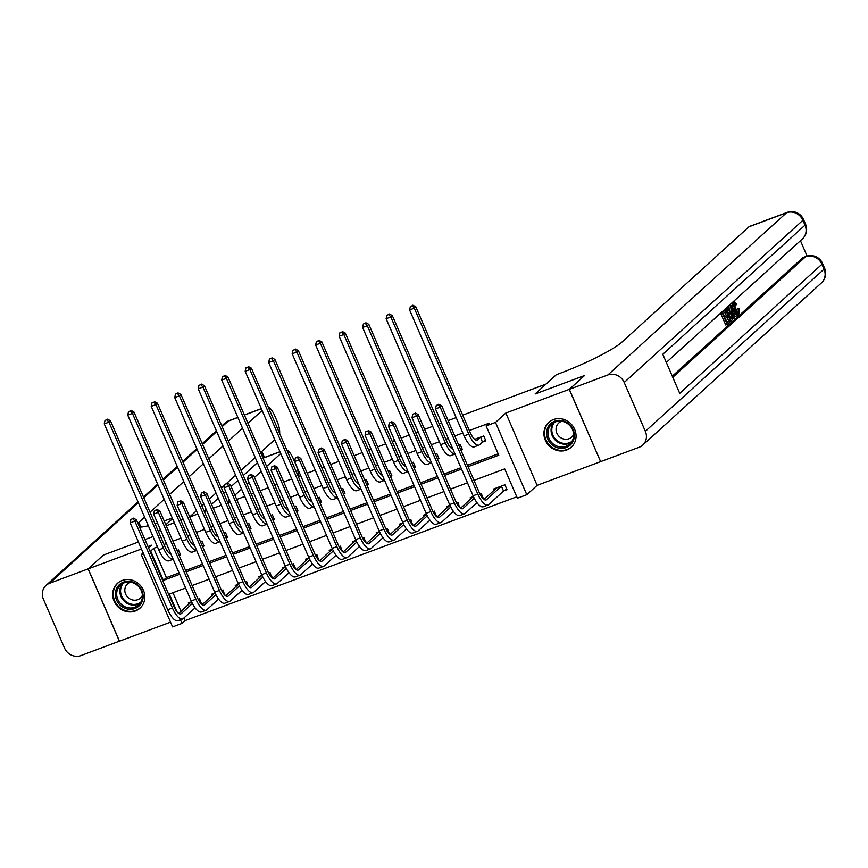 <?xml version="1.0" encoding="UTF-8"?>
<svg xmlns="http://www.w3.org/2000/svg" width="868" height="868" viewBox="0 0 868 868"><rect width="100%" height="100%" fill="white"/><g stroke="black" fill="none" stroke-linecap="round" stroke-linejoin="round"><path stroke-width="1.3" d="M135.354 610.974A16.752 15.483 -132.2 0 0 140.019 608.142A16.752 15.483 -132.2 0 0 142.026 587.669A16.752 15.483 -132.2 0 0 122.16 580.486A16.752 15.483 -132.2 0 0 117.495 583.318A16.752 15.483 -132.2 0 0 115.487 603.792A16.752 15.483 -132.2 0 0 135.354 610.974M566.587 450.058A16.752 15.483 -132.2 0 0 571.252 447.215A16.752 15.483 -132.2 0 0 573.26 426.741A16.752 15.483 -132.2 0 0 553.393 419.569A16.752 15.483 -132.2 0 0 548.728 422.401A16.752 15.483 -132.2 0 0 546.731 442.875A16.752 15.483 -132.2 0 0 566.587 450.058M183.897 618.016L185.025 620.62L181.987 623.387L172.591 626.891L141.3 554.576L143.513 553.751M138.359 502.713L49.595 583.274L88.124 568.898L103.314 555.108L138.435 542.001L103.411 555.075L88.21 568.865L119.502 641.17L170.529 622.139M600.613 461.602L569.245 389.363L505.827 413.027L495.498 422.412L526.789 494.717L517.393 498.221L504.709 468.904L473.982 480.373M505.827 413.027L537.118 485.342L600.537 461.678M537.118 485.342L526.789 494.717M185.025 620.62L516.785 496.821M569.343 389.331L600.634 461.635L639.152 447.27A12.89 11.913 -132.2 0 0 642.743 445.089A12.89 11.913 -132.2 0 0 645.347 431.331L624.211 382.473A12.89 11.913 -132.2 0 0 607.86 374.954L569.343 389.331L584.533 375.54L535.122 393.974L584.457 375.605M584.446 375.573L569.245 389.363M172.949 592.703L181 611.322M503.95 490.832L507.02 489.693L504.905 484.8L493.632 489.009L494.174 490.268M483.053 498.633L481.414 493.566L479.971 494.109M473.418 496.55L470.141 497.776L470.695 499.035M459.563 507.4L457.935 502.333L456.492 502.865M449.939 505.317L446.651 506.543L447.204 507.802M436.072 516.167L434.445 511.1L433.002 511.632M426.448 514.084L423.172 515.299L423.714 516.568M412.582 524.923L410.955 519.856L409.512 520.399M402.958 522.84L399.681 524.066L400.224 525.324M389.092 533.69L387.464 528.623L386.021 529.165M379.468 531.607L376.191 532.833L376.734 534.091M365.612 542.457L363.974 537.39L362.531 537.932M355.978 540.373L352.701 541.599L353.254 542.858M342.122 551.223L340.495 546.156L339.052 546.688M332.498 549.14L329.211 550.366L329.764 551.625M318.632 559.99L317.004 554.923L315.561 555.455M309.008 557.907L305.731 559.122L306.274 560.392M295.142 568.746L293.514 563.679L292.071 564.222M285.518 566.663L282.241 567.889L282.784 569.148M271.651 577.513L270.024 572.446L268.581 572.989M262.027 575.43L258.751 576.656L259.293 577.914M248.172 586.28L246.534 581.213L245.101 581.755M238.548 584.197L235.261 585.423L235.814 586.681M224.682 595.047L223.054 589.98L221.611 590.511M215.058 592.963L211.781 594.189L212.324 595.448M201.192 603.813L199.564 598.746L198.121 599.278M191.568 601.73L188.291 602.945L188.833 604.215M468.069 466.691L498.785 455.223L486.102 425.917L489.14 423.15L469.349 430.539M462.828 432.969L454.778 435.975M448.257 438.416L445.859 439.306M439.338 441.736L431.287 444.741M424.767 447.172L422.38 448.072M415.859 450.503L407.797 453.508M401.276 455.939L398.889 456.828M392.369 459.27L384.307 462.275M377.786 464.705L375.399 465.595M368.878 468.026L360.828 471.042M354.307 473.472L351.909 474.362M345.388 476.792L337.337 479.798M330.816 482.239L328.419 483.129M321.909 485.559L313.847 488.565M307.326 490.995L304.939 491.896M298.418 494.326L290.357 497.331M283.836 499.762L281.449 500.652M274.928 503.093L266.867 506.098M260.357 508.529L257.959 509.418M251.438 511.849L243.387 514.865M236.866 517.295L234.468 518.185M227.948 520.616L219.897 523.621M213.376 526.062L210.989 526.952M204.468 529.382L196.407 532.388M189.886 534.818L187.499 535.719M180.978 538.149L172.916 541.155M166.396 543.585L164.009 544.475M157.488 546.916L153.734 548.316L166.417 577.632L179.09 572.902M185.6 570.471L202.569 564.135M209.09 561.705L226.06 555.368M232.581 552.938L249.55 546.612M256.071 544.171L273.04 537.845M279.561 535.415L296.531 529.079M303.041 526.648L320.01 520.312M326.531 517.881L343.5 511.545M350.021 509.115L366.99 502.789M373.511 500.348L390.481 494.022M397.001 491.592L413.96 485.255M420.481 482.825L437.45 476.489M443.971 474.058L460.941 467.722M467.461 465.291L498.178 453.834M482.814 441.975L485.874 440.825L483.758 435.942L474.698 439.327M460.908 450.145L462.394 449.591L460.279 444.709L458.792 445.262M452.271 447.693L451.219 448.094M437.418 458.912L438.904 458.358L436.788 453.476L435.302 454.029M428.781 456.459L427.729 456.85M413.928 467.678L415.414 467.125L413.298 462.243L411.812 462.796M405.291 465.226L404.238 465.617M390.437 476.445L391.924 475.892L389.808 470.999L388.332 471.552M381.811 473.993L380.748 474.384M366.958 485.201L368.433 484.648L366.318 479.765L364.842 480.319M358.321 482.749L357.258 483.151M343.468 493.968L344.954 493.415L342.838 488.532L341.352 489.085M334.831 491.516L333.779 491.917M319.977 502.735L321.464 502.181L319.348 497.299L317.862 497.852M311.341 500.283L310.288 500.673M296.487 511.502L297.974 510.948L295.858 506.066L294.371 506.619M287.861 509.049L286.798 509.44M273.008 520.268L274.483 519.715L272.368 514.822L270.892 515.375M264.371 517.816L263.308 518.207M249.517 529.024L250.993 528.471L248.888 523.588L247.402 524.142M240.881 526.572L239.818 526.974M226.027 537.791L227.514 537.238L225.398 532.355L223.911 532.909M217.391 535.339L216.338 535.74M202.537 546.558L204.023 546.005L201.908 541.122L200.421 541.675M193.9 544.106L192.848 544.496M179.047 555.325L180.533 554.771L178.417 549.889L176.942 550.442M170.421 552.873L169.358 553.263M166.265 525.769L174.316 522.764M180.837 520.333L183.235 519.444M189.756 517.002L197.806 513.997M204.327 511.567L206.714 510.677M213.235 508.247L221.297 505.23M227.817 502.8L230.204 501.91M236.725 499.48L244.787 496.474M251.308 494.033L253.695 493.143M260.216 490.713L268.266 487.707M274.787 485.277L277.185 484.377M283.706 481.946L291.756 478.941M298.277 476.51L300.675 475.621M307.185 473.179L315.247 470.174M321.768 467.743L324.155 466.854M330.675 464.423L338.737 461.407M345.258 458.977L347.645 458.087M354.166 455.657L362.227 452.651M368.737 450.21L371.135 449.32M377.656 446.89L385.707 443.884M392.227 441.454L394.625 440.553M401.146 438.123L409.197 435.118M415.718 432.687L418.105 431.797M424.626 429.356L432.687 426.351M439.208 423.92L441.595 423.031M448.116 420.6L456.177 417.584M462.698 415.154L546.059 384.047L535.122 393.974L556.388 374.672L559.773 373.403A53.707 7.107 -23.4 0 0 621.944 342.09L748.975 226.787A12.89 4.622 -110.5 0 1 749.54 226.439L787.124 212.421A12.89 4.622 69.5 0 0 786.549 212.768L748.975 226.787M148.591 547.968L151.629 545.202L147.983 546.558M141.462 548.999L88.21 568.865M143.144 552.894L141.3 554.576M150.034 551.321L150.696 551.071L163.379 580.388L179.687 574.301M153.734 548.316L150.696 551.071M486.102 425.917L495.498 422.412M152.735 536.663L144.956 539.571L152.735 536.663M158.399 531.52L160.396 529.708L158.399 531.52M185.611 587.983L169.303 594.07L176.931 611.712M180.425 619.774L181.987 623.387M467.461 482.803L450.503 489.14M443.982 491.57L427.013 497.906M420.492 500.337L403.522 506.662M397.001 509.104L380.032 515.429M373.511 517.86L356.542 524.196M350.021 526.626L333.062 532.963M326.542 535.393L309.572 541.73M303.051 544.16L286.082 550.486M279.561 552.927L262.592 559.252M256.071 561.683L239.101 568.019M232.591 570.45L215.622 576.786M209.101 579.216L192.132 585.553M186.208 571.871L203.177 565.535M209.698 563.104L226.667 556.768M233.188 554.337L250.158 548.012M256.678 545.571L273.637 539.245M280.158 536.815L297.127 530.478M303.648 528.048L320.618 521.711M327.138 519.281L344.108 512.945M350.629 510.514L367.598 504.189M374.119 501.747L391.077 495.422M397.598 492.981L414.568 486.655M421.089 484.225L438.058 477.888M444.579 475.458L461.548 469.121M166.417 577.632L163.379 580.388M475.555 439.002L475.046 439.588M480.297 437.331L477.584 439.794A10.742 3.852 -110.5 0 1 477.118 440.087A10.742 3.852 -110.5 0 1 470.315 432.774L415.815 306.816L414.296 308.194L468.796 434.152A16.112 5.772 69.5 0 0 478.995 445.11A16.112 5.772 69.5 0 0 479.7 444.676L482.413 442.213L480.698 437.092M485.624 440.25L482.413 442.213M412.246 305.775L410.358 306.469L412.246 305.775L414.296 308.194L409.598 309.952L464.098 435.91A16.112 5.772 69.5 0 0 474.297 446.868L478.995 445.11M409.598 309.952L410.358 306.469M412.853 305.221L415.815 306.816M506.771 489.107L503.548 491.082L501.444 486.189L486.579 499.686A10.742 3.852 -110.5 0 1 486.102 499.979A10.742 3.852 -110.5 0 1 479.31 492.666L441.714 405.801L440.195 407.179L477.791 494.044A16.112 5.772 69.5 0 0 487.979 505.002A16.112 5.772 69.5 0 0 488.684 504.568L503.548 491.082M496.691 487.87L484.04 499.48M438.145 404.748L436.268 405.454L438.145 404.748L440.195 407.179L435.497 408.926L473.093 495.802A16.112 5.772 69.5 0 0 483.281 506.76L487.979 505.002M435.497 408.926L436.268 405.454M438.752 404.195L441.714 405.801M452.065 447.769L451.555 448.344M462.145 449.016L460.778 449.852M452.792 448.908A10.742 3.852 -110.5 0 1 446.836 441.541L392.325 315.583L390.806 316.961L445.317 442.919A16.112 5.772 69.5 0 0 455.006 453.997M388.755 314.531L386.878 315.236L388.755 314.531L390.806 316.961L386.108 318.719L440.618 444.676A16.112 5.772 69.5 0 0 450.807 455.635L455.027 454.062M386.108 318.719L386.878 315.236M389.363 313.988L392.325 315.583M428.575 456.535L428.076 457.111M438.655 457.783L437.288 458.619M429.313 457.675A10.742 3.852 -110.5 0 1 423.345 450.308L368.835 324.35L367.316 325.728L421.826 451.685A16.112 5.772 69.5 0 0 431.515 462.763M365.265 323.297L363.388 324.003L365.265 323.297L367.316 325.728L362.618 327.486L417.128 453.443A16.112 5.772 69.5 0 0 427.316 464.402L431.537 462.818M362.618 327.486L363.388 324.003M365.873 322.744L368.835 324.35M405.085 465.302L404.586 465.877M415.164 466.55L413.797 467.375M405.823 466.441A10.742 3.852 -110.5 0 1 399.855 459.074L345.345 333.117L343.826 334.495L398.336 460.452A16.112 5.772 69.5 0 0 408.025 471.53M341.775 332.064L339.898 332.769L341.775 332.064L343.826 334.495L339.128 336.241L393.638 462.199A16.112 5.772 69.5 0 0 403.826 473.158L408.047 471.584M339.128 336.241L339.898 332.769M342.383 331.511L345.345 333.117M483.281 497.874L482.684 498.243M474.264 498.297L463.089 508.442A10.742 3.852 -110.5 0 1 462.611 508.735A10.742 3.852 -110.5 0 1 455.819 501.433L418.224 414.568L416.705 415.946L454.3 502.811A16.112 5.772 69.5 0 0 464.488 513.769A16.112 5.772 69.5 0 0 465.205 513.335L476.944 502.67M473.212 496.626L460.55 508.236M414.654 413.515L412.777 414.22L414.654 413.515L416.705 415.946L412.007 417.692L449.602 504.568A16.112 5.772 69.5 0 0 459.79 515.527L464.488 513.769M412.007 417.692L412.777 414.22M415.262 412.962L418.224 414.568M459.79 506.641L459.194 507.01M450.785 507.064L439.599 517.209A10.742 3.852 -110.5 0 1 439.121 517.502A10.742 3.852 -110.5 0 1 432.329 510.2L394.734 423.324L393.215 424.712L430.81 511.577A16.112 5.772 69.5 0 0 440.998 522.536A16.112 5.772 69.5 0 0 441.714 522.102L453.454 511.436M449.722 505.393L437.06 517.002M391.164 422.282L389.287 422.976L391.164 422.282L393.215 424.712L388.517 426.459L426.112 513.335A16.112 5.772 69.5 0 0 436.3 524.294L440.998 522.536M388.517 426.459L389.287 422.976M391.772 421.729L394.734 423.324M436.311 515.408L435.703 515.776M427.295 515.831L416.108 525.975A10.742 3.852 -110.5 0 1 415.642 526.268A10.742 3.852 -110.5 0 1 408.839 518.966L371.254 432.09L369.735 433.468L407.32 520.344A16.112 5.772 69.5 0 0 417.519 531.303A16.112 5.772 69.5 0 0 418.224 530.858L429.964 520.203M426.231 514.16L413.569 525.769M367.674 431.038L365.797 431.743L367.674 431.038L369.735 433.468L365.037 435.226L402.622 522.091A16.112 5.772 69.5 0 0 412.821 533.05L417.519 531.303M365.037 435.226L365.797 431.743M368.282 430.495L371.254 432.09M381.605 474.069L381.095 474.644M391.674 475.317L390.318 476.141M382.332 475.197A10.742 3.852 -110.5 0 1 376.365 467.841L321.865 341.884L320.346 343.261L374.846 469.219A16.112 5.772 69.5 0 0 384.535 480.297M318.285 340.831L316.408 341.525L318.285 340.831L320.346 343.261L315.648 345.008L370.148 470.966A16.112 5.772 69.5 0 0 380.347 481.924L384.567 480.351M315.648 345.008L316.408 341.525M318.892 340.278L321.865 341.884M412.821 524.174L412.213 524.543M403.804 524.597L392.618 534.742A10.742 3.852 -110.5 0 1 392.152 535.035A10.742 3.852 -110.5 0 1 385.359 527.733L347.764 440.857L346.245 442.235L383.84 529.111A16.112 5.772 69.5 0 0 394.029 540.07A16.112 5.772 69.5 0 0 394.734 539.625L406.484 528.97M402.741 522.927L390.079 534.536M344.195 439.805L342.307 440.51L344.195 439.805L346.245 442.235L341.547 443.993L379.142 530.858A16.112 5.772 69.5 0 0 389.331 541.816L394.029 540.07M341.547 443.993L342.307 440.51M344.802 439.251L347.764 440.857M561.878 420.579A14.506 13.4 47.8 0 1 574.323 436.864A14.506 13.4 47.8 0 1 559.079 448.159A14.506 13.4 47.8 0 1 546.645 431.873A14.506 13.4 47.8 0 1 561.878 420.579M559.491 446.857A13.432 12.412 -132.2 0 0 569.809 444.036A13.432 12.412 -132.2 0 0 572.934 430.767A13.432 12.412 -132.2 0 0 562.084 421.327A13.432 12.412 -132.2 0 0 551.766 424.148A13.432 12.412 -132.2 0 0 548.63 437.418A13.432 12.412 -132.2 0 0 559.491 446.857M561.748 421.262A9.559 8.832 -132.2 0 0 558.797 422.987A9.559 8.832 -132.2 0 0 556.572 432.438A9.559 8.832 -132.2 0 0 564.298 439.154A9.559 8.832 -132.2 0 0 571.643 437.146A9.559 8.832 -132.2 0 0 573.639 434.38M550.876 420.796A16.655 15.385 -132.2 0 0 549.292 422.043A16.655 15.385 -132.2 0 0 545.419 438.492A16.655 15.385 -132.2 0 0 558.873 450.199A16.655 15.385 -132.2 0 0 571.676 446.694A16.655 15.385 -132.2 0 0 573.064 445.241M140.529 604.345A14.506 13.4 47.8 0 1 121.119 605.983A14.506 13.4 47.8 0 1 117.961 586.225A14.506 13.4 47.8 0 1 137.372 584.598A14.506 13.4 47.8 0 1 140.529 604.345M119.1 586.627A13.432 12.412 -132.2 0 0 121.162 604.171A13.432 12.412 -132.2 0 0 138.576 604.953A13.432 12.412 -132.2 0 0 139.998 603.401A13.432 12.412 -132.2 0 0 137.936 585.857A13.432 12.412 -132.2 0 0 120.522 585.065A13.432 12.412 -132.2 0 0 119.1 586.627M130.504 582.189A9.559 8.832 -132.2 0 0 127.563 583.904A9.559 8.832 -132.2 0 0 126.544 585.01A9.559 8.832 -132.2 0 0 128.008 597.499A9.559 8.832 -132.2 0 0 140.41 598.063A9.559 8.832 -132.2 0 0 141.419 596.956A9.559 8.832 -132.2 0 0 142.406 595.296M119.632 581.712A16.655 15.385 -132.2 0 0 118.048 582.96A16.655 15.385 -132.2 0 0 116.29 584.891A16.655 15.385 -132.2 0 0 118.84 606.634A16.655 15.385 -132.2 0 0 140.432 607.622A16.655 15.385 -132.2 0 0 141.82 606.168M737.051 313.044L736.802 309.182L738.983 308.531L739.178 313.793L736.758 314.607M732.7 308.14L732.245 302.606M732.733 302.162L734.252 301.597L732.592 302.281M739.178 313.793C737.93 314.487 736.487 312.968 734.849 309.225C733.319 305.601 733.026 303.116 733.97 301.771L736.845 303.909L734.99 305.286L734.154 304.071M729.793 310.256L728.621 306.035L730.704 304.95L737.225 315.355L736.682 315.854L734.708 312.621L733.145 314.032L734.295 318.014L733.753 318.513L730.118 305.471L730.704 304.95M736.682 315.854L735.174 316.419L733.514 313.695M726.744 315.453L727.33 316.809L725.409 318.545L727.167 322.603L729.315 320.65L729.901 322.006L727.232 324.426L725.735 324.99L720.657 313.261L724.737 310.364L725.322 311.721L723.261 313.587L724.823 317.189L726.744 315.453L724.574 316.614M726.917 322.028L729.315 320.65M672.288 376.213L802.759 257.796A12.89 4.622 -110.5 0 1 803.334 257.438L806.144 256.385A12.89 4.622 69.5 0 0 805.58 256.744L802.759 257.796M807.099 256.071L800.448 240.696M728.653 320.9L727.004 317.091M726.353 315.594L724.856 312.133M724.183 310.57L725.268 309.073L727.492 308.097L731.03 312.73C732.657 316.473 732.95 318.957 731.908 320.184L730.606 321.366L725.529 309.648L727.492 308.097M607.86 374.954L786.549 212.768A12.89 11.913 47.8 0 1 802.9 220.288L805.016 225.17L662.794 354.263L679.709 393.345L821.931 264.263L824.047 269.145A12.89 11.913 47.8 0 1 821.432 282.892L642.743 445.089M727.232 324.426L722.165 312.697L720.657 313.261M722.165 312.697L724.737 310.364M730.53 319.554L731.789 317.254L730.509 313.164L728.078 309.55L726.625 310.527L730.53 319.554M730.606 321.366L729.76 321.681M725.529 309.648L724.02 310.201M731.279 318.871L730.379 319.207M729.782 319.424L730.281 317.818L729.001 313.728L726.57 310.115M731.789 317.254L730.281 317.818M730.509 313.164L729.001 313.728M731.691 308.954L732.722 312.534L733.959 311.406L730.997 306.567L731.691 308.954M733.753 318.513L732.538 318.968M730.118 305.471L728.621 306.035M733.959 311.406L732.549 311.938M736.487 304.722L734.534 303.149L735.37 308.748C736.509 311.536 737.572 312.773 738.549 312.48L738.169 312.621M738.364 312.599L738.299 308.617M734.849 309.225L733.666 309.67M172.265 518.012L170.627 518.619A53.707 7.107 156.6 0 1 164.171 520.952M286.787 449.96A12.89 4.622 69.5 0 1 293.243 458.575L295.738 464.337A12.89 4.622 69.5 0 1 298.277 476.499M227.449 501.954L229.445 500.142M234.881 495.216L241.597 489.107M247.033 484.181L249.029 482.369M254.465 477.433L261.181 471.335M266.628 466.398L280.776 453.552M49.595 583.274A12.89 11.913 -132.2 0 0 46.015 585.455A12.89 11.913 -132.2 0 0 43.4 599.202L64.547 648.06A12.89 11.913 -132.2 0 0 80.887 655.579L119.491 641.137M88.124 568.898L119.415 641.213M165.831 524.782L172.548 518.684M189.701 516.894L196.418 510.796M201.853 505.86L203.85 504.048M209.286 499.111L216.002 493.013M221.448 488.076L224.693 485.125M226.667 483.335L235.597 475.241M241.033 470.304L255.181 457.458M260.617 452.521L274.765 439.675M279.626 433.414A12.89 4.622 69.5 0 0 277.087 421.24L274.592 415.479A12.89 4.622 69.5 0 0 268.136 406.864M137.903 523.274A53.707 7.107 156.6 0 1 138.847 522.362L144.598 517.133M150.034 512.196L164.193 499.35M169.629 494.424L183.777 481.577M189.213 476.64L203.362 463.794M208.797 458.857L222.946 446.022M228.392 441.085L242.541 428.239M247.977 423.302L262.125 410.466M157.553 523.144A53.707 7.107 156.6 0 1 155.101 523.892M148.33 525.748A53.707 7.107 156.6 0 1 139.574 527.136M204.121 511.078L206.107 509.266M211.553 504.341L218.269 498.243M223.705 493.306L225.702 491.494M231.138 486.557L237.854 480.46M243.29 475.523L257.438 462.677M358.115 482.825L357.605 483.411M368.184 484.073L366.828 484.908M358.842 483.964A10.742 3.852 -110.5 0 1 352.885 476.597L298.375 350.639L296.856 352.017L351.356 477.975A16.112 5.772 69.5 0 0 361.045 489.053M294.805 349.598L292.917 350.292L294.805 349.598L296.856 352.017L292.158 353.775L346.668 479.733A16.112 5.772 69.5 0 0 356.856 490.691L361.077 489.118M292.158 353.775L292.917 350.292M295.413 349.044L298.375 350.639M334.625 491.592L334.126 492.178M344.704 492.84L343.337 493.675M335.363 492.731A10.742 3.852 -110.5 0 1 329.395 485.364L274.885 359.406L273.366 360.784L327.876 486.742A16.112 5.772 69.5 0 0 337.565 497.82M271.315 358.354L269.438 359.059L271.315 358.354L273.366 360.784L268.668 362.542L323.178 488.5A16.112 5.772 69.5 0 0 333.366 499.458L337.587 497.885M268.668 362.542L269.438 359.059M271.923 357.811L274.885 359.406M311.135 500.359L310.635 500.934M321.214 501.606L319.847 502.442M311.872 501.498A10.742 3.852 -110.5 0 1 305.905 494.131L251.394 368.173L249.876 369.551L304.386 495.509A16.112 5.772 69.5 0 0 314.075 506.586M247.825 367.121L245.948 367.826L247.825 367.121L249.876 369.551L245.177 371.309L299.688 497.266A16.112 5.772 69.5 0 0 309.876 508.225L314.097 506.641M245.177 371.309L245.948 367.826M248.432 366.567L251.394 368.173M287.655 509.125L287.145 509.7M297.724 510.373L296.357 511.198M288.382 510.265A10.742 3.852 -110.5 0 1 282.415 502.897L227.915 376.94L226.385 378.318L280.896 504.275A16.112 5.772 69.5 0 0 290.585 515.353M224.335 375.887L222.458 376.593L224.335 375.887L226.385 378.318L221.698 380.065L276.198 506.022A16.112 5.772 69.5 0 0 286.386 516.981L290.606 515.408M221.698 380.065L222.458 376.593M224.942 375.334L227.915 376.94M264.165 517.892L263.655 518.467M274.234 519.14L272.877 519.965M264.892 519.021A10.742 3.852 -110.5 0 1 258.924 511.664L204.425 385.707L202.906 387.085L257.405 513.042A16.112 5.772 69.5 0 0 267.094 524.12M200.844 384.654L198.967 385.349L200.844 384.654L202.906 387.085L198.208 388.831L252.707 514.789A16.112 5.772 69.5 0 0 262.906 525.748L267.127 524.174M198.208 388.831L198.967 385.349M201.452 384.101L204.425 385.707M389.331 532.93L388.734 533.299M380.314 533.353L369.139 543.509A10.742 3.852 -110.5 0 1 368.661 543.802A10.742 3.852 -110.5 0 1 361.869 536.489L324.274 449.624L322.755 451.002L360.35 537.867A16.112 5.772 69.5 0 0 370.538 548.826A16.112 5.772 69.5 0 0 371.254 548.392L382.994 537.737M379.262 531.693L366.6 543.303M320.704 448.572L318.827 449.277L320.704 448.572L322.755 451.002L318.057 452.749L355.652 539.625A16.112 5.772 69.5 0 0 365.84 550.583L370.538 548.826M318.057 452.749L318.827 449.277M321.312 448.018L324.274 449.624M365.84 541.697L365.244 542.066M356.824 542.12L345.648 552.276A10.742 3.852 -110.5 0 1 345.171 552.558A10.742 3.852 -110.5 0 1 338.379 545.256L300.784 458.391L299.265 459.769L336.86 546.634A16.112 5.772 69.5 0 0 347.048 557.592A16.112 5.772 69.5 0 0 347.764 557.158L359.504 546.493M355.771 540.449L343.11 552.059M297.214 457.338L295.337 458.044L297.214 457.338L299.265 459.769L294.567 461.516L332.162 548.392A16.112 5.772 69.5 0 0 342.35 559.35L347.048 557.592M294.567 461.516L295.337 458.044M297.822 456.785L300.784 458.391M342.35 550.464L341.753 550.833M333.345 550.887L322.158 561.032A10.742 3.852 -110.5 0 1 321.681 561.325A10.742 3.852 -110.5 0 1 314.889 554.023L277.304 467.147L275.774 468.536L313.37 555.401A16.112 5.772 69.5 0 0 323.569 566.359A16.112 5.772 69.5 0 0 324.274 565.925L336.014 555.26M332.281 549.216L319.619 560.826M273.724 466.105L271.847 466.8L273.724 466.105L275.774 468.536L271.087 470.282L308.672 557.158A16.112 5.772 69.5 0 0 318.871 568.117L323.569 566.359M271.087 470.282L271.847 466.8M274.331 465.552L277.304 467.147M318.871 559.231L318.263 559.6M309.854 559.654L298.668 569.799A10.742 3.852 -110.5 0 1 298.201 570.092A10.742 3.852 -110.5 0 1 291.398 562.789L253.814 475.914L252.295 477.291L289.879 564.167A16.112 5.772 69.5 0 0 300.078 575.126A16.112 5.772 69.5 0 0 300.784 574.681L312.534 564.026M308.791 557.983L296.129 569.592M250.234 474.872L248.357 475.566L250.234 474.872L252.295 477.291L247.597 479.049L285.181 565.914A16.112 5.772 69.5 0 0 295.38 576.873L300.078 575.126M247.597 479.049L248.357 475.566M250.852 474.319L253.814 475.914M295.38 567.997L294.773 568.366M286.364 568.421L275.178 578.565A10.742 3.852 -110.5 0 1 274.711 578.858A10.742 3.852 -110.5 0 1 267.919 571.556L230.324 484.68L228.805 486.058L266.4 572.934A16.112 5.772 69.5 0 0 276.588 583.893A16.112 5.772 69.5 0 0 277.293 583.448L289.044 572.793M285.301 566.75L272.639 578.359M226.754 483.628L224.877 484.333L226.754 483.628L228.805 486.058L224.107 487.816L261.702 574.681A16.112 5.772 69.5 0 0 271.89 585.64L276.588 583.893M224.107 487.816L224.877 484.333M227.362 483.075L230.324 484.68M240.675 526.648L240.165 527.234M250.743 527.896L249.387 528.731M241.402 527.787A10.742 3.852 -110.5 0 1 235.445 520.42L180.935 394.463L179.416 395.841L233.926 521.798A16.112 5.772 69.5 0 0 243.604 532.876M177.365 393.421L175.488 394.115L177.365 393.421L179.416 395.841L174.718 397.598L229.228 523.556A16.112 5.772 69.5 0 0 239.416 534.514L243.637 532.941M174.718 397.598L175.488 394.115M177.973 392.868L180.935 394.463M271.89 576.753L271.293 577.122M262.874 577.177L251.698 587.332A10.742 3.852 -110.5 0 1 251.221 587.625A10.742 3.852 -110.5 0 1 244.429 580.312L206.834 493.447L205.315 494.825L242.91 581.69A16.112 5.772 69.5 0 0 253.098 592.649A16.112 5.772 69.5 0 0 253.814 592.215L265.554 581.56M261.821 575.517L249.159 587.126M203.264 492.395L201.387 493.1L203.264 492.395L205.315 494.825L200.617 496.572L238.212 583.448A16.112 5.772 69.5 0 0 248.4 594.406L253.098 592.649M200.617 496.572L201.387 493.1M203.871 491.841L206.834 493.447M217.184 535.415L216.685 536.001M227.264 536.663L225.897 537.498M217.922 536.554A10.742 3.852 -110.5 0 1 211.955 529.187L157.444 403.229L155.925 404.607L210.436 530.565A16.112 5.772 69.5 0 0 220.125 541.643M153.875 402.177L151.998 402.882L153.875 402.177L155.925 404.607L151.227 406.365L205.738 532.323A16.112 5.772 69.5 0 0 215.926 543.281L220.147 541.708M151.227 406.365L151.998 402.882M154.482 401.634L157.444 403.229M248.4 585.52L247.803 585.889M239.384 585.943L228.208 596.099A10.742 3.852 -110.5 0 1 227.731 596.381A10.742 3.852 -110.5 0 1 220.939 589.079L183.343 502.214L181.824 503.592L219.42 590.457A16.112 5.772 69.5 0 0 229.608 601.415A16.112 5.772 69.5 0 0 230.324 600.981L242.063 590.316M238.331 584.273L225.669 595.882M179.774 501.161L177.897 501.867L179.774 501.161L181.824 503.592L177.126 505.339L214.721 592.215A16.112 5.772 69.5 0 0 224.91 603.173L229.608 601.415M177.126 505.339L177.897 501.867M180.381 500.608L183.343 502.214M193.694 544.182L193.195 544.757M203.774 545.429L202.407 546.265M194.432 545.321A10.742 3.852 -110.5 0 1 188.464 537.954L133.954 411.996L132.435 413.374L186.946 539.332A16.112 5.772 69.5 0 0 196.635 550.41M130.384 410.944L128.507 411.649L130.384 410.944L132.435 413.374L127.737 415.132L182.247 541.089A16.112 5.772 69.5 0 0 192.436 552.048L196.656 550.464M127.737 415.132L128.507 411.649M130.992 410.39L133.954 411.996M224.921 594.287L224.313 594.656M215.904 594.71L204.718 604.855A10.742 3.852 -110.5 0 1 204.251 605.148A10.742 3.852 -110.5 0 1 197.448 597.846L159.864 510.97L158.345 512.359L195.929 599.224A16.112 5.772 69.5 0 0 206.128 610.182A16.112 5.772 69.5 0 0 206.834 609.748L218.573 599.083M214.841 593.039L202.179 604.649M156.283 509.928L154.406 510.623L156.283 509.928L158.345 512.359L153.647 514.106L191.231 600.981A16.112 5.772 69.5 0 0 201.43 611.94L206.128 610.182M153.647 514.106L154.406 510.623M156.891 509.375L159.864 510.97M170.215 552.949L169.705 553.524M180.284 554.196L178.927 555.021M170.942 554.088A10.742 3.852 -110.5 0 1 164.974 546.721L110.475 420.763L108.956 422.141L163.455 548.099A16.112 5.772 69.5 0 0 173.144 559.176M106.894 419.711L105.017 420.416L106.894 419.711L108.956 422.141L104.258 423.888L158.757 549.845A16.112 5.772 69.5 0 0 168.956 560.804L173.166 559.231M104.258 423.888L105.017 420.416M107.502 419.157L110.475 420.763M201.43 603.054L200.823 603.423M192.414 603.477L181.228 613.622A10.742 3.852 -110.5 0 1 180.761 613.915A10.742 3.852 -110.5 0 1 173.969 606.613L136.374 519.737L134.855 521.115L172.439 607.991A16.112 5.772 69.5 0 0 182.638 618.949A16.112 5.772 69.5 0 0 183.343 618.504L195.094 607.85M191.351 601.806L178.689 613.416M132.804 518.695L130.916 519.389L132.804 518.695L134.855 521.115L130.157 522.872L167.752 609.737A16.112 5.772 69.5 0 0 177.94 620.696L182.638 618.949M130.157 522.872L130.916 519.389M133.412 518.142L136.374 519.737M477.584 439.794L476.565 440.174M468.796 434.152L464.098 435.91M486.579 499.686L485.548 500.066M477.791 494.044L473.093 495.802M445.317 442.919L440.618 444.676M421.826 451.685L417.128 453.443M398.336 460.452L393.638 462.199M463.089 508.442L462.069 508.832M454.3 502.811L449.602 504.568M439.599 517.209L438.579 517.588M430.81 511.577L426.112 513.335M416.108 525.975L415.088 526.355M407.32 520.344L402.622 522.091M374.846 469.219L370.148 470.966M392.618 534.742L391.598 535.122M383.84 529.111L379.142 530.858M571.263 442.452A13.432 12.412 47.8 0 1 562.659 443.993A13.432 12.412 47.8 0 1 553.48 422.857M554.63 422.249A12.987 12 -132.2 0 0 552.742 434.814A12.987 12 -132.2 0 0 563.006 443.298A12.987 12 -132.2 0 0 571.979 441.367M140.019 603.369A13.432 12.412 47.8 0 1 123.527 600.482A13.432 12.412 47.8 0 1 122.236 583.784M123.386 583.166A12.987 12 -132.2 0 0 122.909 583.752A12.987 12 -132.2 0 0 124.406 600.233A12.987 12 -132.2 0 0 140.746 602.284M645.347 431.331L824.047 269.145A12.89 1.703 -23.4 0 0 824.6 268.234L822.484 263.351A12.89 1.703 156.6 0 1 821.931 264.263A12.89 11.913 47.8 0 0 805.58 256.744L672.754 377.298M666.331 362.433L802.401 238.928A12.89 11.913 47.8 0 0 805.016 225.17A12.89 1.703 -23.4 0 0 805.569 224.259L803.453 219.376A12.89 1.703 156.6 0 1 802.9 220.288L624.211 382.473M732.277 308.65L731.67 308.878M140.887 527.071L138.847 522.362M261.377 408.741L244.407 415.067M237.886 417.508L228.295 421.089L222.143 426.665M216.707 431.602L202.559 444.438M197.123 449.374L182.974 462.221M177.539 467.158L163.39 479.993M157.943 484.93L143.795 497.776M280.028 451.827L263.058 458.163M264.111 457.631L261.539 451.696M228.295 421.089A12.89 4.622 -110.5 0 1 228.859 420.73A12.89 12.89 0 0 0 224.703 423.269A12.89 11.913 47.8 0 1 228.295 421.089M351.356 477.975L346.668 479.733M327.876 486.742L323.178 488.5M304.386 495.509L299.688 497.266M280.896 504.275L276.198 506.022M257.405 513.042L252.707 514.789M369.139 543.509L368.108 543.889M360.35 537.867L355.652 539.625M345.648 552.276L344.629 552.656M336.86 546.634L332.162 548.392M322.158 561.032L321.138 561.412M313.37 555.401L308.672 557.158M298.668 569.799L297.648 570.178M289.879 564.167L285.181 565.914M275.178 578.565L274.158 578.945M266.4 572.934L261.702 574.681M233.926 521.798L229.228 523.556M251.698 587.332L250.678 587.712M242.91 581.69L238.212 583.448M210.436 530.565L205.738 532.323M228.208 596.099L227.188 596.479M219.42 590.457L214.721 592.215M186.946 539.332L182.247 541.089M204.718 604.855L203.698 605.235M195.929 599.224L191.231 600.981M163.455 548.099L158.757 549.845M181.228 613.622L180.208 614.001M172.439 607.991L167.752 609.737M549.292 422.043L550.106 421.305M571.676 446.694L572.479 445.957M118.048 582.96L118.862 582.222M140.432 607.622L141.245 606.884M802.401 238.928A12.89 12.89 0 0 0 805.569 224.259M803.453 219.376A12.89 12.89 0 0 0 787.124 212.421M821.432 282.892A12.89 12.89 0 0 0 824.6 268.234M822.484 263.351A12.89 12.89 0 0 0 806.144 256.385M725.843 308.693L727.351 308.129M279.973 451.707L263.004 458.044M261.333 408.622L244.364 414.947M237.843 417.389L228.859 420.73M224.703 423.269L221.817 425.895M216.371 430.821L202.222 443.667M196.786 448.604L182.638 461.45M177.202 466.376L163.054 479.223M157.618 484.16L143.459 497.006M138.023 501.943L46.015 585.455M264.512 457.479L261.876 451.382"/></g></svg>

